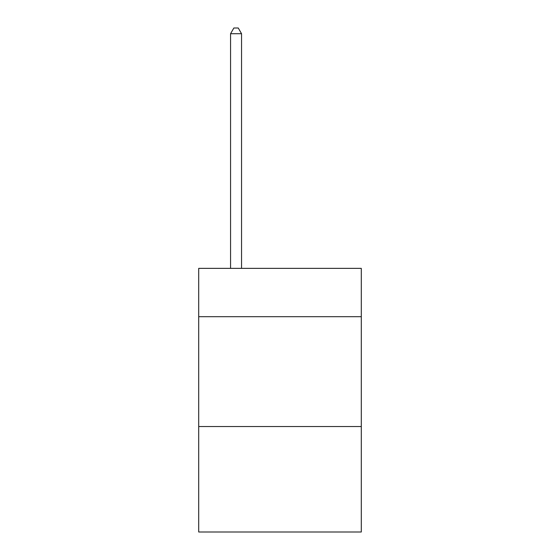 <?xml version="1.0" encoding="UTF-8"?>
<svg xmlns="http://www.w3.org/2000/svg" width="560" height="560" viewBox="0 0 560 560"><rect width="100%" height="100%" fill="white"/><g stroke="black" fill="none" stroke-linecap="round" stroke-linejoin="round"><path stroke-width="0.84" d="M361.291 316.687L361.291 268.359L198.709 268.359L198.709 316.687L361.291 316.687L361.291 532L198.709 532L198.709 316.687M361.291 426.545L198.709 426.545M241.549 268.359L241.549 33.712L230.566 33.712L230.566 268.359M230.566 33.712L233.863 28L238.259 28L241.549 33.712"/></g></svg>
